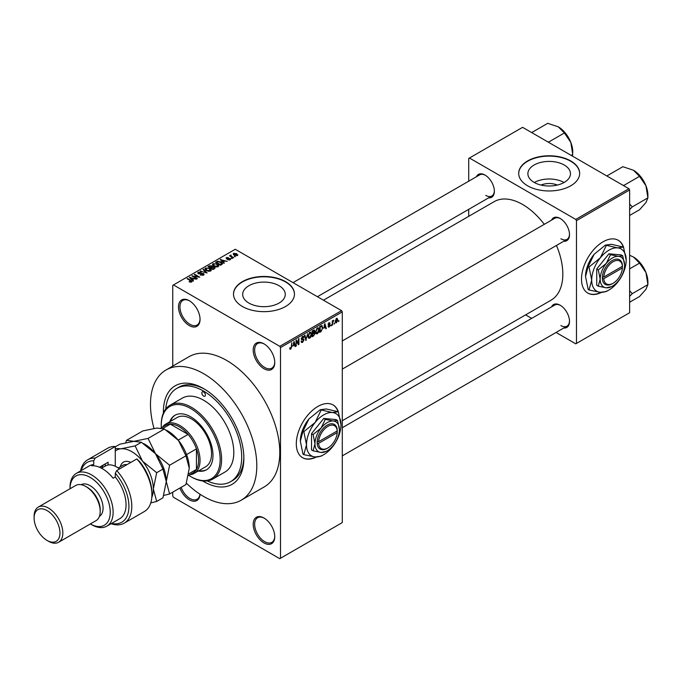 <?xml version="1.0" encoding="UTF-8"?>
<svg xmlns="http://www.w3.org/2000/svg" width="682" height="682" viewBox="0 0 682 682"><rect width="100%" height="100%" fill="white"/><g stroke="black" fill="none" stroke-linecap="round" stroke-linejoin="round"><path stroke-width="1.02" d="M263.977 368.715A15.243 8.798 60 0 1 253.201 350.054A15.243 8.798 60 0 1 263.977 343.83L263.977 343.83A15.243 8.798 60 0 1 274.752 362.492A15.243 8.798 60 0 1 263.977 368.715M264.343 344.052A14.22 8.21 -120 0 0 257.591 343.54A14.22 8.21 -120 0 0 255.409 354.938A14.22 8.21 -120 0 0 264.701 367.47A14.22 8.21 -120 0 0 271.811 368.178A14.22 8.21 -120 0 0 274.752 362.065M263.977 542.915A15.243 8.798 60 0 1 253.201 524.253A15.243 8.798 60 0 1 263.977 518.03L263.977 518.03A15.243 8.798 60 0 1 274.752 536.691A15.243 8.798 60 0 1 263.977 542.915M264.343 518.243A14.22 8.21 -120 0 0 257.591 517.74A14.22 8.21 -120 0 0 255.409 529.138A14.22 8.21 -120 0 0 264.701 541.67A14.22 8.21 -120 0 0 271.811 542.378A14.22 8.21 -120 0 0 274.752 536.265M200.031 494.237A15.243 8.798 60 0 1 189.272 499.778A15.243 8.798 60 0 1 179.886 488.039M181.131 487.323A14.22 8.21 -120 0 0 189.988 498.533A14.22 8.21 -120 0 0 197.098 499.241A14.22 8.21 -120 0 0 199.962 494.194M189.272 325.578A15.243 8.798 60 0 1 178.496 306.917A15.243 8.798 60 0 1 189.272 300.694L189.272 300.694A15.243 8.798 60 0 1 200.048 319.364A15.243 8.798 60 0 1 189.272 325.578M189.639 300.915A14.22 8.21 -120 0 0 182.878 300.404A14.22 8.21 -120 0 0 180.696 311.802A14.22 8.21 -120 0 0 189.988 324.334A14.22 8.21 -120 0 0 197.098 325.041A14.22 8.21 -120 0 0 200.039 318.937M338.502 412.286A30.477 17.596 120 0 0 333.097 404.946A30.477 17.596 120 0 0 317.855 406.463A30.477 17.596 120 0 0 297.949 433.317A30.477 17.596 120 0 0 302.62 457.741A30.477 17.596 120 0 0 316.346 457.042M338.05 411.596A30.477 17.596 120 0 0 332.952 404.869M541.056 185.069A13.495 7.792 180 0 1 557.296 185.069M564.236 165.01A21.295 12.293 0 0 0 541.031 162.342A21.295 12.293 0 0 0 527.885 173.697A21.295 12.293 0 0 0 534.117 182.392A21.295 12.293 0 0 0 557.322 185.061A21.295 12.293 0 0 0 570.467 173.697A21.295 12.293 0 0 0 564.236 165.01M564.057 182.495A21.295 12.293 0 0 0 534.296 182.495M570.723 160.926A30.477 17.596 0 0 0 537.51 157.116A30.477 17.596 0 0 0 518.695 173.373A30.477 17.596 0 0 0 527.621 185.811A30.477 17.596 0 0 0 560.843 189.622A30.477 17.596 0 0 0 579.657 173.373A30.477 17.596 0 0 0 570.723 160.926M579.649 173.535A30.477 17.596 0 0 0 570.723 161.259A30.477 17.596 0 0 0 537.646 157.414A30.477 17.596 0 0 0 518.695 173.535M248.921 303.089A21.295 12.293 180 0 1 242.69 294.394A21.295 12.293 180 0 1 255.835 283.03A21.295 12.293 180 0 1 279.04 285.698A21.295 12.293 180 0 1 285.272 294.394A21.295 12.293 180 0 1 272.127 305.749A21.295 12.293 180 0 1 248.921 303.089M285.528 281.615A30.477 17.596 0 0 0 252.314 277.804A30.477 17.596 0 0 0 233.5 294.061A30.477 17.596 0 0 0 242.425 306.499A30.477 17.596 0 0 0 275.647 310.319A30.477 17.596 0 0 0 294.462 294.061A30.477 17.596 0 0 0 285.528 281.615M294.454 294.223A30.477 17.596 0 0 0 285.528 281.947A30.477 17.596 0 0 0 252.451 278.103A30.477 17.596 0 0 0 233.5 294.223M551.533 220.141A13.205 7.621 60 0 1 560.169 218.453L560.169 218.453A13.205 7.621 60 0 1 569.504 234.625A13.205 7.621 60 0 1 563.724 241.258M560.536 218.675A12.191 7.042 -120 0 0 554.79 218.266L342.287 340.949M476.386 176.757A13.205 7.621 60 0 1 485.021 175.069L485.021 175.069A13.205 7.621 60 0 1 494.365 191.241A13.205 7.621 60 0 1 488.585 197.874M485.388 175.291A12.191 7.042 -120 0 0 479.651 174.882L293.021 282.629M551.533 306.909A13.205 7.621 60 0 1 560.169 305.221L560.169 305.221A13.205 7.621 60 0 1 569.504 321.393A13.205 7.621 60 0 1 563.724 328.025M560.536 305.442A12.191 7.042 -120 0 0 554.79 305.033L342.287 427.716M163.416 412.994A56.896 32.847 60 0 1 203.637 388.621A56.896 32.847 60 0 1 243.866 458.304A56.896 32.847 60 0 1 203.637 481.526A56.896 32.847 60 0 1 202.656 480.946M204.728 389.277A53.844 31.091 -120 0 0 178.872 387.206L176.715 388.45A53.844 31.091 -120 0 0 165.735 409.03M186.399 483.188A75.182 43.409 -120 0 0 203.637 496.462A75.182 43.409 -120 0 0 241.223 500.187A75.182 43.409 -120 0 0 252.749 439.941A75.182 43.409 -120 0 0 203.637 373.693A75.182 43.409 -120 0 0 166.05 369.968A75.182 43.409 -120 0 0 154.004 428.415M241.223 500.187L264.215 486.914A75.182 43.409 -120 0 0 275.741 426.668A75.182 43.409 -120 0 0 226.629 360.42A75.182 43.409 -120 0 0 189.033 356.695L166.05 369.968M342.287 420.726L551.039 300.199A56.896 32.847 -120 0 0 556.478 245.443M544.287 224.327A56.896 32.847 -120 0 0 522.6 204.472A56.896 32.847 -120 0 0 494.152 201.659L323.464 300.199M623.698 247.626A30.477 17.596 120 0 0 618.293 240.294A30.477 17.596 120 0 0 603.058 241.803A30.477 17.596 120 0 0 583.144 268.657A30.477 17.596 120 0 0 587.816 293.081A30.477 17.596 120 0 0 601.541 292.382M623.246 246.944A30.477 17.596 120 0 0 618.148 240.209M334.581 322.978L334.12 324.078L334.581 322.978M332.748 322.68L332.287 325.126L332.287 320.907L332.748 320.642L332.748 321.316L333.728 320.225L332.748 322.68L332.287 322.416M331.443 324.794L330.983 325.885L331.443 324.794M328.059 326.371L329.159 327.01L328.051 326.294L329.193 326.388L329.696 325.067L328.11 324.444L329.142 322.646L330.199 323.242L329.159 323.242L328.571 324.095L330.267 325.007L329.159 327.01L328.417 327.121M328.502 325.962L329.193 326.388M328.374 325.109L328.11 324.444M329.142 322.646L330.199 323.242L329.159 322.637M329.747 323.583L328.707 322.987M328.195 323.882L328.715 324.359M329.236 324.3L330.267 325.007L329.091 324.334M323.89 328.247L324.888 323.6L326.346 328.562L325.868 328.835L325.476 327.334L323.532 328.033M317.275 333.873L315.962 333.72L315.51 331.989L317.275 327.914L318.323 327.82L319.031 329.883L318.579 332.236L317.275 333.873L315.596 332.91M309.764 338.212L308.452 338.059L308 336.328L309.764 332.253L310.813 332.16L311.521 334.223L311.069 336.567L309.764 338.212L308.085 337.249M289.765 348.681L290.702 349.218L289.986 349.218L289.714 347.982L290.165 347.641L290.72 348.528L291.214 347.803L291.734 342.739L291.734 346.678L290.702 349.218L289.986 349.218M289.714 348.161L290.72 348.528M279.782 346.32L341.563 310.651L342.287 311.896L342.287 522.591L280.507 558.26L280.507 347.564L279.782 346.32L173.467 284.94L172.751 285.349L172.751 366.106M342.287 311.896L280.507 347.564M293.064 346.038L294.061 341.392L295.528 346.354L295.042 346.635L294.65 345.126L292.706 345.834M296.5 341.145L296.048 346.055L296.048 340.25L296.534 339.968L298.46 343.506L298.46 338.852L298.921 338.587L298.921 344.393L298.426 344.683L296.048 340.881M303.558 340.122L301.205 338.784L302.51 336.448L303.456 336.311L303.882 337.385L302.518 337.113L301.811 339.048L303.32 338.869L304.01 339.849L302.586 342.355L301.555 342.492L301.077 341.264L301.529 340.932L302.629 341.648L303.558 340.122L302.39 339.056M301.077 341.281L302.629 341.648M301.214 338.988L302.416 339.679L301.572 339.687M303.422 337.726L302.015 336.823M301.836 339.073L302.527 339.022M307.693 333.524L305.809 340.42L304.453 335.391L304.931 335.118L306.005 339.627L307.693 333.524M314.052 332.177L314.982 333.413L313.592 335.928L312.177 336.746L312.177 330.932L314.479 329.952L314.624 332.407M321.691 325.553L322.757 327.701L321.026 331.631L319.688 332.407L319.688 326.601L322.109 325.621M335.288 322.075L336.507 322.774L335.229 321.324L336.507 318.4L337.778 319.807L336.507 322.774L335.732 322.85M336.507 318.4L337.283 318.332M338.886 320.489L338.434 321.589L338.886 320.489M172.751 492.165L172.751 496.044L173.467 497.289L279.782 558.677L280.507 558.26M235.443 256.62L234.267 256.466L235.443 256.62M232.306 258.427L231.13 258.282L232.306 258.427M224.361 263.013L223.884 263.295L220.243 259.586L227.217 261.368L224.838 261.01L223.253 261.922L224.361 263.013M218.743 266.116L218.743 265.451L218.197 266.653L216.1 266.952L213.926 266.219L212.434 264.531L213.048 263.67L217.388 264.147L218.811 265.801M211.232 270.447L211.232 269.782L210.687 270.984L208.59 271.291L206.416 270.549L204.924 268.87L205.538 268.009L209.877 268.478L211.301 270.132M203.517 275.127L200.303 275.017L202.972 274.761L203.04 273.729L198.351 273.738L197.712 272.928L198.274 272.195L201.156 272.271L198.88 272.527L198.829 273.491L203.483 273.465L204.148 274.326L203.517 275.127M202.972 275.366L203.04 273.729M198.88 272.527L198.829 273.951M193.535 280.813L193.057 281.086L189.417 277.386L196.39 279.168L194.012 278.802L192.426 279.722L193.535 280.813M341.563 310.651L235.247 249.271L173.467 284.94M190.559 282.195L189.076 281.657L191.062 281.64L191.173 281.137L187.115 278.716L187.576 278.452L190.986 280.421L191.633 281.99L190.559 282.195M191.062 282.195L191.173 281.137M192.034 281.461L191.633 281.99M197.371 278.606L196.91 278.87L191.881 275.963L198.326 276.892L194.302 274.565L194.754 274.3L199.783 277.207L193.347 276.278L197.371 278.606M207.123 272.971L200.286 271.112L206.279 272.774L203.048 269.518L203.526 269.237L207.123 272.971M214.455 268.734L213.04 269.552L208.01 266.653L209.434 265.827L211.957 265.835L212.511 266.73L214.37 267.08L215.12 267.983L214.455 268.734M212.537 266.577L212.511 267.191M221.889 264.445L220.55 265.213L215.521 262.314L217.618 261.206L221.079 261.973L222.588 263.61L221.889 264.445M230.09 259.782L227.797 259.748L229.604 259.467L229.646 258.785L226.296 258.802L226.288 257.608L228.385 257.6L226.825 257.898L226.68 258.495L230.013 258.461L230.09 259.782L230.576 259.169M229.604 259.987L229.646 258.785M226.296 258.802L226.288 257.608L226.288 258.802M226.825 257.898L226.68 258.972M233.611 257.677L233.159 257.941L229.502 255.827L230.542 255.903L230.439 255.213L231.062 255.077L231.053 256.1L233.611 257.677M230.542 256.432L230.439 255.759M231.062 255.077L231.053 256.73M237.43 255.545L234.267 255.187L233.645 253.354L236.773 253.695L237.43 255.545L237.89 254.906M233.193 253.994L233.645 253.354L233.645 254.761M207.251 480.929A53.844 31.091 -120 0 0 230.559 481.705L232.715 480.46A53.844 31.091 -120 0 0 243.849 457.034M628.915 188.718L629.631 189.963L576.478 220.653L575.753 219.408L628.915 188.718L522.6 127.329L468.722 158.437L468.722 181.19M468.722 209.348L468.722 216.339M576.478 220.653L576.478 343.421L575.753 343.83L556.052 332.458M531.67 318.383L525.609 314.879M576.478 343.421L629.631 312.723L629.631 189.963M575.753 219.408L469.438 158.019M587.671 292.996A30.477 17.596 120 0 0 600.97 292.356M560.885 238.777A12.191 7.042 -120 0 0 566.981 239.382A12.191 7.042 -120 0 0 569.496 234.199M485.746 195.393A12.191 7.042 -120 0 0 491.841 195.998A12.191 7.042 -120 0 0 494.356 190.815M560.885 325.544A12.191 7.042 -120 0 0 566.981 326.149A12.191 7.042 -120 0 0 569.496 320.966M302.476 457.656A30.477 17.596 120 0 0 315.775 457.017M189.468 281.862L189.468 281.351M187.576 278.981L187.576 278.452M189.903 277.872L189.903 277.105M192.426 280.447L192.426 279.722M190.96 278.196L192 279.288L193.27 278.554L190.218 277.531L190.96 278.955M192 280.012L192 279.288M190.218 278.196L190.218 277.531M193.27 279.236L193.27 278.554M192.367 276.244L192.367 275.681M194.754 274.829L194.754 274.3M193.347 276.807L193.347 276.278M200.696 275.213L200.696 274.718M198.274 273.695L198.274 272.195M201.591 273.653L201.591 273.175M203.483 275.144L203.483 273.465M200.764 271.265L200.764 270.831M203.526 270.004L203.526 269.237M205.538 269.944L205.538 268.009M209.877 269.04L209.877 268.478M210.099 271.223L209.408 268.734L208.078 268.188L206.126 268.341L205.666 270.046M206.126 268.341L206.876 270.294L210.099 270.652L210.55 270.004L210.55 271.061M206.876 270.797L206.876 270.294M209.434 266.509L209.434 265.827M211.957 267.463L211.957 265.835M214.361 267.864L214.37 267.08M209.059 266.722L210.559 267.591L211.846 266.79L211.582 266.142L209.851 266.261L209.059 267.25M210.559 268.12L210.559 267.591M211.846 267.523L211.582 266.142M211.147 267.932L212.912 268.947L214.293 268.077L213.918 267.344L212.051 267.412L211.147 268.461M212.912 269.475L212.912 268.947M214.293 268.827L213.918 267.344M213.884 269.066L213.884 268.393M213.048 265.605L213.048 263.67M217.388 264.701L217.388 264.147M217.609 266.892L216.919 264.403L215.589 263.857L213.637 264.011L213.176 265.716M213.637 264.011L214.387 265.954L217.609 266.312L218.061 265.665L218.061 266.722M214.387 266.457L214.387 265.954M217.618 261.794L217.618 261.206M221.079 262.536L221.079 261.973M216.569 262.391L220.422 264.616L221.659 263.047L218.129 261.607L216.569 262.92M220.422 265.145L220.422 264.616M221.846 264.471L221.659 263.047M221.241 264.821L221.241 264.139M220.721 260.081L220.721 259.313M223.253 262.655L223.253 261.922M221.786 260.405L222.818 261.496L224.097 260.763L221.045 259.731L221.786 261.155M222.818 262.212L222.818 261.496M221.045 260.396L221.045 259.731M224.097 261.436L224.097 260.763M228.189 259.902L228.189 259.45M227.132 259.049L227.132 258.589M230.013 259.825L230.013 258.461M231.59 258.546L231.59 258.018M229.953 256.091L229.953 255.562M231.718 257.105L231.718 256.577M234.719 256.73L234.719 256.202M236.773 254.258L236.773 253.695M236.927 255.741L236.356 253.977L234.156 253.67L233.9 254.957M234.156 253.67L234.719 254.923L237.174 254.863L237.174 255.665M234.719 255.426L234.719 254.923M294.871 345.979L295.528 346.354M294.061 344.785L294.65 345.126M293.652 343.336L293.226 345.271L294.496 344.538L293.857 342.117L293.652 343.336L293.277 343.123M296.048 345.527L296.5 345.791M297.48 342.944L298.46 343.506M297.983 343.856L298.921 344.393M301.086 341.486L302.586 342.355M302.382 336.516L303.882 337.385M302.569 339.014L304.01 339.849M305.647 339.807L306.261 340.165M305.519 339.346L306.005 339.627M311.035 333.941L311.521 334.223M310.873 333.268L309.764 332.927L308.452 336.073L309.756 337.539L311.069 334.47L310.873 333.268L309.261 332.637M308.017 335.817L308.452 336.073M308.051 337.061L309.756 337.539M313.592 330.122L314.854 330.847M313.524 332.569L314.982 333.413M312.637 331.35L312.637 333.089L314.393 331.213L312.177 331.085M312.177 332.825L312.637 333.089M314.393 331.213L312.842 330.548M312.637 333.762L312.637 335.8L314.078 334.896L314.53 333.686L312.177 333.498M312.177 335.535L312.637 335.8M312.953 332.901L314.53 333.686M318.545 329.602L319.031 329.883M318.383 328.929L317.275 328.596L315.962 331.742L317.266 333.2L318.579 330.131L318.383 328.929L316.772 328.306M315.527 331.486L315.962 331.742M315.561 332.731L317.266 333.2M320.438 331.29L321.026 331.631M322.279 327.42L322.757 327.701M320.148 327.01L320.148 331.461L322.117 329.483L322.296 327.957L321.606 326.286L319.688 326.755M319.688 331.196L320.148 331.461M320.37 326.209L320.958 326.55M320.915 325.885L321.827 326.346L320.983 325.851M325.698 328.187L326.346 328.562M324.888 326.993L325.476 327.334M324.47 325.544L324.044 327.479L325.323 326.738L324.683 324.317L324.103 325.331M328.136 324.163L329.696 325.067M330.983 325.357L331.443 325.621M332.287 324.598L332.748 324.862M332.287 321.052L332.748 321.316M333.012 320.566L333.6 320.907M332.287 321.452L332.833 321.768M334.12 323.549L334.581 323.814M337.275 319.517L337.778 319.807M336.269 318.562L336.976 318.971L335.689 321.052L336.516 322.16L337.317 320.114L336.064 318.758M335.254 320.804L335.689 321.052M335.246 321.742L336.516 322.16M338.434 321.06L338.886 321.324M203.637 396.089A2.54 1.466 -120 0 0 204.907 396.216A2.54 1.466 -120 0 0 205.299 394.179A2.54 1.466 -120 0 0 203.637 391.945A2.54 1.466 -120 0 0 202.366 391.818A2.54 1.466 -120 0 0 201.974 393.855A2.54 1.466 -120 0 0 203.637 396.089M198.172 471.083A31.491 18.184 -120 0 0 206.45 469.821A31.491 18.184 -120 0 0 211.284 444.579A31.491 18.184 -120 0 0 190.704 416.83A31.491 18.184 -120 0 0 174.959 415.27A31.491 18.184 -120 0 0 169.724 421.808M198.888 470.665A31.491 18.184 -120 0 0 206.808 469.6M188.752 475.345A41.653 24.049 -120 0 0 190.704 476.556A41.653 24.049 -120 0 0 220.158 459.549A41.653 24.049 -120 0 0 190.704 408.535A41.653 24.049 -120 0 0 161.25 425.542A41.653 24.049 -120 0 0 161.319 427.836M191.42 476.965L190.704 476.556L191.42 476.965A42.668 24.637 60 0 0 212.758 479.079L224.975 472.029A42.668 24.637 -120 0 0 231.513 437.835A42.668 24.637 -120 0 0 203.637 400.24A42.668 24.637 -120 0 0 182.299 398.126L170.091 405.176A42.668 24.637 60 0 1 191.42 407.29A42.668 24.637 60 0 1 219.297 444.886A42.668 24.637 60 0 1 212.758 479.079M161.25 425.542L161.25 424.707A42.668 24.637 60 0 1 170.091 405.176M230.559 481.705A53.844 31.091 -120 0 0 238.811 438.56A53.844 31.091 -120 0 0 203.637 391.11A53.844 31.091 -120 0 0 176.715 388.45M162.452 427.188A28.448 16.428 60 0 1 165.709 424.127L177.201 417.495A28.448 16.428 60 0 1 191.42 418.901A28.448 16.428 60 0 1 210.005 443.965A28.448 16.428 60 0 1 205.649 466.761L194.157 473.402A28.448 16.428 60 0 1 189.877 474.698M175.325 415.065A31.491 18.184 -120 0 0 170.44 421.391M622.717 185.137L623.911 185.376L639.554 176.348L645.965 185.811A20.443 11.807 -120 0 1 647.9 195.282L647.9 197.865L645.965 202.511L639.554 209.741L629.631 215.461M629.631 209.596L632.257 206.893L647.9 197.865L645.965 185.811A20.443 11.807 -120 0 0 633.442 170.236L639.554 176.348M632.257 206.893L629.631 203.961M607.636 176.425L607.219 175.734L622.854 166.706L633.442 170.236M165.709 424.127A28.448 16.428 60 0 1 187.627 431.749A28.448 16.428 60 0 1 200.048 460.376A28.448 16.428 60 0 1 194.157 473.402M188.479 475.499L192.929 472.933A27.433 15.839 -120 0 0 196.45 469.395A27.433 15.839 -120 0 0 198.607 460.376A27.433 15.839 -120 0 0 196.45 448.875A27.433 15.839 -120 0 0 188.096 434.4L170.33 424.144A27.433 15.839 -120 0 0 165.496 425.423L161.012 428.015M178.198 440.12L188.096 434.4A27.433 15.839 -120 0 0 170.33 424.144L162.955 428.398M188.786 473.82L196.45 469.395L196.45 448.875L186.553 454.587M629.631 296.363L632.257 293.661L629.631 290.728M629.631 302.228L639.554 296.508L645.965 289.279L647.9 284.633L632.257 293.661M645.965 272.578L647.9 284.633L647.9 282.05A20.443 11.807 -120 0 0 645.965 272.578A20.443 11.807 -120 0 0 633.442 257.003L639.554 263.116L645.965 272.578M629.631 268.844L639.554 263.116M629.631 255.264L633.442 257.003M547.578 141.754L548.771 141.992L564.406 132.964L570.817 142.427A20.443 11.807 -120 0 1 572.761 151.898L572.462 156.118M571.184 155.385L572.761 154.482L570.817 142.427A20.443 11.807 -120 0 0 558.302 126.852L564.406 132.964M532.489 133.041L532.071 132.359L547.714 123.323L558.302 126.852M115.275 446.505A36.572 21.116 -120 0 0 107.765 448.193L87.654 459.813A36.572 21.116 60 0 1 95.165 458.116L115.275 446.505L115.275 466.258M90.339 523.955A28.448 16.428 -120 0 0 110.245 512.105A28.448 16.428 -120 0 0 90.135 477.383A28.448 16.428 -120 0 0 70.016 488.755L70.016 487.34A30.477 17.596 60 0 1 76.333 473.385A30.477 17.596 60 0 1 91.567 474.894A30.477 17.596 60 0 1 111.481 501.747A30.477 17.596 60 0 1 106.81 526.172A30.477 17.596 60 0 1 91.567 524.663L90.339 523.955L91.567 524.663M58.626 542.258L95.983 520.69A20.315 11.73 -120 0 0 100.194 511.389L100.194 509.735A18.286 10.554 -120 0 0 87.262 487.34L85.821 486.505A20.315 11.73 -120 0 0 75.668 485.499L38.311 507.067A20.315 11.73 60 0 1 48.465 508.073A20.315 11.73 60 0 1 61.738 525.975A20.315 11.73 60 0 1 58.626 542.258A20.315 11.73 60 0 1 48.465 541.252L47.032 540.425A18.286 10.554 -120 0 0 59.965 532.957A18.286 10.554 -120 0 0 47.032 510.562A18.286 10.554 -120 0 0 34.1 518.03A18.286 10.554 -120 0 0 47.032 540.425L48.465 541.252M100.194 511.389A20.315 11.73 -120 0 0 85.821 486.505L87.262 487.34M99.393 516.376A18.286 10.554 -120 0 0 102.044 501.679A18.286 10.554 -120 0 0 90.135 485.678A18.286 10.554 -120 0 0 81.107 484.706M106.81 526.172L119.742 518.712A30.477 17.596 -120 0 0 115.275 476.982L113.118 478.227A30.477 17.596 60 0 0 102.343 468.67A30.477 17.596 60 0 0 91.567 465.789L93.724 464.544A30.477 17.596 -120 0 0 89.265 465.917L76.333 473.385M111.609 523.401A34.543 19.94 -120 0 0 128.847 508.644A34.543 19.94 -120 0 0 115.275 473.223L116.716 470.554L136.826 458.943A36.572 21.116 -120 0 1 151.916 494.8A36.572 21.116 -120 0 1 144.337 511.543L124.226 523.154A36.572 21.116 60 0 1 111.072 523.716M116.716 470.554A36.572 21.116 60 0 1 124.226 523.154M80.587 470.921A36.572 21.116 60 0 1 87.654 459.813M95.165 458.116L93.724 460.785L93.724 464.544M93.724 460.785A34.543 19.94 -120 0 0 81.132 470.614M115.275 476.982L115.275 473.223M136.826 458.943L139.699 461.663A34.543 19.94 60 0 1 151.916 493.146L151.916 494.8M99.47 467.238L108.097 462.26L108.097 464.988M101.439 468.167A24.382 14.075 60 0 1 103.971 464.638M105.216 466.087L105.216 463.913M34.1 518.03L34.1 516.368A20.315 11.73 60 0 1 38.311 507.067M163.74 495.439L169.613 493.973L185.939 484.552L189.272 468.261L185.939 455.815L169.613 465.235L155.505 453.76L148.062 438.424L164.388 429.004L178.496 440.487L185.939 455.815M169.613 493.973L166.28 481.526L169.613 465.235M148.062 438.424L133.953 441.314L126.511 440.35L142.836 430.93L156.945 428.04L164.388 429.004M126.511 440.35L125.718 442.729M166.28 481.859A30.477 17.596 -120 0 0 166.28 481.526A30.477 17.596 -120 0 0 155.505 453.76A30.477 17.596 -120 0 0 143.467 443.513M189.272 468.261A30.477 17.596 60 0 0 178.496 440.487A30.477 17.596 -120 0 0 166.459 430.248M115.275 446.838L119.844 444.204L133.953 441.314L141.396 442.277L155.505 453.76L162.947 469.088L166.28 481.526L162.947 497.826L156.681 501.441L153.348 488.994A30.477 17.596 -120 0 0 142.572 461.22A30.477 17.596 -120 0 0 121.021 448.782A30.477 17.596 -120 0 0 115.275 451.032M151.813 497.331A30.477 17.596 -120 0 0 153.348 488.994L156.681 472.703L142.572 461.22L135.13 445.892L121.021 448.782L115.275 448.509M150.773 502.915L156.681 501.441M135.13 445.892L141.396 442.277M156.681 472.703L162.947 469.088M119.529 468.935A22.353 12.907 -120 0 0 116.716 467.017A22.353 12.907 -120 0 0 105.54 465.908L101.533 468.219M116.716 467.017L117.432 467.426A21.338 12.319 60 0 1 119.623 468.875M337.223 430.947L318.605 441.697L317.164 441.697L317.164 443.36A14.22 8.21 120 0 0 327.198 448.347L327.914 447.938A13.205 7.621 120 0 0 337.223 432.601L337.223 430.947A13.205 7.621 120 0 0 327.914 426.369A13.205 7.621 120 0 0 318.605 441.697M337.232 430.112A14.22 8.21 120 0 0 327.198 425.125A14.22 8.21 120 0 0 317.164 441.697L317.139 441.714M339.406 429.686A17.272 9.974 120 0 0 333.302 420.999A17.272 9.974 120 0 0 321.094 428.049A17.272 9.974 120 0 0 314.982 443.786A17.272 9.974 120 0 0 321.094 452.473A17.272 9.974 120 0 0 333.302 445.423A17.272 9.974 120 0 0 339.406 429.686L337.522 420.453L333.302 420.999L325.305 419.362L321.094 428.049L313.098 434.553L314.982 443.786L313.098 450.836L321.094 452.473L326.482 451.228M313.098 450.836L311.538 449.941L311.538 433.658L323.745 418.458L335.962 419.549L337.522 420.453M325.305 419.362L323.745 418.458M313.098 434.553L311.538 433.658M321.086 410.214L315.127 422.482A24.382 14.075 120 0 0 306.508 444.698A24.382 14.075 120 0 0 315.127 456.966A24.382 14.075 120 0 0 332.373 447.008A24.382 14.075 120 0 0 340.991 424.792A24.382 14.075 120 0 0 332.373 412.525A24.382 14.075 120 0 0 315.127 422.482L303.84 431.663L302.996 431.177L308.955 418.918L320.242 409.729L326.192 408.961L338.323 411.757L332.373 412.525L320.242 409.729M303.84 431.663L306.508 444.698L303.84 454.655L315.127 456.966L321.086 456.19L322.739 455.201M303.84 454.655L302.996 454.169L300.327 441.135L302.996 431.177M340.991 424.792L338.323 411.757M308.955 418.918A24.382 14.075 120 0 0 300.327 441.135M317.164 443.36L318.605 443.36L337.223 432.601M318.605 443.36A13.205 7.621 120 0 0 327.914 447.938M336.533 431.348L337.258 431.757M622.419 266.287L603.8 277.045L602.334 277.054L602.359 278.699A14.22 8.21 120 0 0 612.393 283.695L613.109 283.277A13.205 7.621 120 0 0 622.419 267.949L622.419 266.287A13.205 7.621 120 0 0 613.109 261.709A13.205 7.621 120 0 0 603.8 277.045M622.427 265.46A14.22 8.21 120 0 0 612.393 260.464A14.22 8.21 120 0 0 602.359 277.045L602.334 277.054M624.61 265.034A17.272 9.974 120 0 0 618.497 256.347A17.272 9.974 120 0 0 606.289 263.397A17.272 9.974 120 0 0 600.177 279.134A17.272 9.974 120 0 0 606.289 287.821A17.272 9.974 120 0 0 618.497 280.771A17.272 9.974 120 0 0 624.61 265.034L622.717 255.801L618.497 256.347L610.501 254.71L606.289 263.397L598.293 269.902L600.177 279.134L598.293 286.184L606.289 287.821L611.677 286.568M598.293 286.184L596.733 285.281L596.733 268.998L608.941 253.806L621.157 254.898L622.717 255.801M610.501 254.71L608.941 253.806M598.293 269.902L596.733 268.998M606.281 245.563L600.322 257.822A24.382 14.075 120 0 0 591.703 280.046A24.382 14.075 120 0 0 600.322 292.305A24.382 14.075 120 0 0 617.568 282.357A24.382 14.075 120 0 0 626.187 260.132A24.382 14.075 120 0 0 617.568 247.873A24.382 14.075 120 0 0 600.322 257.822L589.035 267.012L588.191 266.526L594.15 254.258L605.437 245.077L611.387 244.301L623.519 247.106L617.568 247.873L605.437 245.077M589.035 267.012L591.703 280.046L589.035 289.995L600.322 292.305L606.281 291.538L607.935 290.549M589.035 289.995L588.191 289.509L585.523 276.474L588.191 266.526M626.187 260.132L623.519 247.106M594.15 254.258A24.382 14.075 120 0 0 585.523 276.474M602.359 278.699L603.8 278.699L622.419 267.949M603.8 278.699A13.205 7.621 120 0 0 613.109 283.277M621.728 266.688L622.453 267.105M190.986 280.975L190.986 280.421M200.542 273.959L200.542 273.482M211.42 267.779L211.42 267.097M216.808 262.255L216.808 261.573M227.856 258.981L227.856 258.41M291.282 346.413L291.734 346.678M305.297 338.511L305.826 338.818M313.004 335.587L313.592 335.928M328.11 324.436L329.244 325.092M120.347 466.744A16.658 9.616 60 0 1 130.808 462.422M126.878 464.689A14.22 8.21 -120 0 0 122.965 465.226L118.267 467.937M191.275 281.342L191.275 282.143M203.415 274.224L203.415 275.178M198.462 273.022L198.462 273.806M211.94 266.568L211.94 267.472M229.894 259.109L229.894 259.885M226.501 258.256L226.501 258.904M230.908 255.835L230.908 256.645M303.149 337.01L302.339 336.55M310.549 332.876L309.628 332.339M314.197 330.651L313.43 330.216M314.291 333.055L313.49 332.594M318.059 328.536L317.139 327.999M328.724 326.456L328.221 326.167M329.568 323.174L328.912 322.799M641.677 177.959L645.325 184.285M342.287 369.107L566.981 239.382M566.981 326.149L342.287 455.874M491.841 195.998L317.411 296.704M641.677 264.727L645.325 271.052M566.529 134.576L570.186 140.901"/></g></svg>
